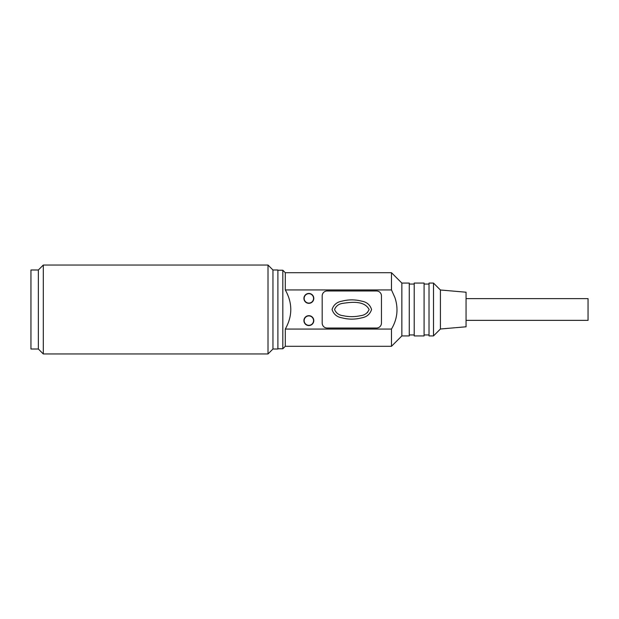 <?xml version="1.0" encoding="UTF-8"?>
<svg xmlns="http://www.w3.org/2000/svg" width="619" height="619" viewBox="0 0 619 619"><rect width="100%" height="100%" fill="white"/><g stroke="black" fill="none" stroke-linecap="round" stroke-linejoin="round"><path stroke-width="0.93" d="M322.19 323.079L322.19 295.921A4.937 4.937 0 0 1 327.134 290.976L376.522 290.976A4.937 4.937 0 0 1 381.459 295.921L381.459 323.079A4.937 4.937 0 0 1 376.522 328.024L327.134 328.024A4.937 4.937 0 0 1 322.19 323.079M361.705 317.841C355.12 319.551 348.536 319.551 341.951 317.841C336.883 316.974 333.587 314.189 332.07 309.5C333.587 304.811 336.883 302.026 341.951 301.159C348.536 299.449 355.12 299.449 361.705 301.159C366.773 302.026 370.061 304.811 371.578 309.5C370.061 314.189 366.773 316.974 361.705 317.841M401.855 283.076L409.267 283.076L409.267 335.924L401.855 335.924L401.855 283.076L391.487 272.708L391.487 289.94L394.953 297.685C398.535 308.595 397.383 319.056 391.487 329.06L391.487 346.292L285.297 346.292L282.829 348.76L282.829 270.24L277.892 270.24M304.153 298.389A4.704 4.704 0 0 1 308.858 293.685A4.704 4.704 0 0 1 313.562 298.389A4.704 4.704 0 0 1 308.858 303.086A4.704 4.704 0 0 1 304.153 298.389M303.921 298.389A4.937 4.937 0 0 0 308.858 303.325A4.937 4.937 0 0 0 313.794 298.389A4.937 4.937 0 0 0 308.858 293.452A4.937 4.937 0 0 0 303.921 298.389M303.921 320.611A4.937 4.937 0 0 0 308.858 325.548A4.937 4.937 0 0 0 313.794 320.611A4.937 4.937 0 0 0 308.858 315.675A4.937 4.937 0 0 0 303.921 320.611M391.487 329.06L285.297 329.06C292.617 316.023 292.617 302.977 285.297 289.94L391.487 289.94M343.181 303.295C351.607 302.072 364.398 300.509 369.11 309.5C367.516 313.183 364.63 315.257 360.467 315.705C354.71 316.967 348.946 316.967 343.181 315.705C339.019 315.257 336.14 313.183 334.539 309.5C336.14 305.817 339.019 303.743 343.181 303.295M367.593 312.371L367.129 312.804M304.153 320.611A4.704 4.704 0 0 1 308.858 315.914A4.704 4.704 0 0 1 313.562 320.611A4.704 4.704 0 0 1 308.858 325.315A4.704 4.704 0 0 1 304.153 320.611M285.297 329.06L285.297 346.292M391.487 272.708L285.297 272.708L285.297 289.94M409.267 334.933L414.204 334.933M409.267 284.067L414.204 284.067M414.204 335.924L414.204 283.076L424.085 283.076L424.085 335.924L414.204 335.924M424.085 334.933L429.021 334.933M424.085 284.067L429.021 284.067M429.021 335.924L429.021 283.076L433.501 283.076L433.501 335.924L429.021 335.924M440.411 329.006L440.411 289.994L466.061 292.214L466.061 326.786L440.411 329.006L433.501 335.924M440.411 289.994L433.501 283.076M466.061 298.637L588.05 298.637L588.05 320.363L466.061 320.363M277.892 269.992L277.892 349.008L272.956 349.008L272.956 269.992L277.892 269.992M272.956 349.008L268.012 353.952L268.012 265.048L272.956 269.992M38.355 349.008L38.355 269.992L30.95 269.992L30.95 349.008L38.355 349.008L43.299 353.952L43.299 265.048L268.012 265.048M43.299 353.952L268.012 353.952M38.355 269.992L43.299 265.048M401.855 335.924L391.487 346.292M277.892 348.76L282.829 348.76M285.297 272.708L282.829 270.24"/></g></svg>
